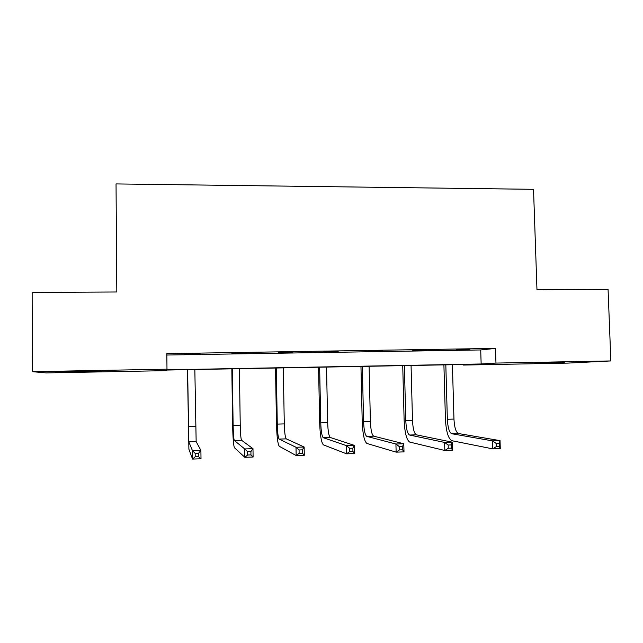 <?xml version="1.0" encoding="UTF-8"?>
<svg xmlns="http://www.w3.org/2000/svg" width="643" height="643" viewBox="0 0 643 643"><rect width="100%" height="100%" fill="white"/><g stroke="black" fill="none" stroke-linecap="round" stroke-linejoin="round"><path stroke-width="0.96" d="M76.252 371.324L101.152 371.284L80.279 371.871L55.234 371.911L76.252 371.324M564.506 362.226L534.759 363.11L564.506 362.226M567.737 363.102L463.322 365.063L476.487 364.26L166.818 370.055L166.714 370.641L46.248 372.908L32.279 371.678L166.987 369.178L166.858 369.846L481.149 363.978L495.962 363.078L610.85 360.94L567.737 363.102M463.306 364.509L463.322 365.063M610.85 360.94L608.069 289.358L536.969 289.736L533.529 189.323L116.037 183.93L116.809 291.986L32.15 292.436L32.279 371.678M246.832 353.216L231.914 353.457L246.824 352.999M338.186 351.753L323.734 351.978L338.178 351.536M426.695 350.331L412.702 350.556L426.695 350.122M166.834 355.024L480.715 349.953L495.496 348.402L166.826 353.626L166.987 369.178M469.929 349.631L456.152 349.856L469.929 349.43M382.786 351.03L368.568 351.263L382.786 350.821M292.87 352.477L278.194 352.71L292.862 352.26M200.045 353.963L184.887 354.213L200.045 353.746M495.496 348.402L495.962 363.078M480.715 349.953L481.149 363.978M445.816 364.838L447.351 419.26C447.817 427.627 449.264 432.442 451.699 433.72L492.442 440.873L500.029 440.624L500.278 448.597L492.691 448.862L451.9 440.712C448.251 438.703 446.089 431.469 445.422 419.011L443.903 364.87M452.407 364.71L453.958 419.075C454.424 427.426 455.903 432.241 458.403 433.519L500.029 440.624L499.217 443.34L496.171 443.445L496.267 446.652L499.322 446.547L499.217 443.34M496.267 446.652L492.691 448.862L492.442 440.873L496.171 443.445M499.322 446.547L500.278 448.597M404.383 365.61L405.781 420.442C406.191 428.873 407.445 433.736 409.543 435.03L444.602 442.432L452.326 442.183L452.551 450.221L444.827 450.486L409.72 442.079C406.585 440.037 404.72 432.739 404.125 420.184L402.735 365.642M411.062 365.481L412.485 420.249C412.902 428.672 414.188 433.527 416.342 434.821L452.326 442.183L451.273 444.924L448.171 445.028L448.267 448.259L451.37 448.163L451.273 444.924M448.267 448.259L444.827 450.486L444.602 442.432L448.171 445.028M451.37 448.163L452.551 450.221M362.33 366.397L363.592 421.639C363.946 430.135 364.991 435.046 366.735 436.364L395.927 444.016L403.788 443.758L403.997 451.876L396.136 452.142L366.904 443.461C364.292 441.387 362.724 434.025 362.21 421.374L360.956 366.422M369.106 366.269L370.392 421.446C370.754 429.934 371.839 434.829 373.639 436.147L403.788 443.758L402.502 446.539L399.343 446.644L399.424 449.907L402.582 449.803L402.502 446.539M399.424 449.907L396.136 452.142L395.927 444.016L399.343 446.644M402.582 449.803L403.997 451.876M319.635 367.193L320.761 422.861C321.058 431.421 321.894 436.372 323.276 437.714L346.408 445.631L354.397 445.374L354.582 453.556L346.585 453.829L323.421 444.868C321.355 442.754 320.101 435.327 319.667 422.588L318.558 367.217M326.523 367.065L327.665 422.668C327.97 431.212 328.846 436.155 330.285 437.497L354.397 445.374L352.862 448.179L349.647 448.284L349.72 451.579L352.935 451.474L352.862 448.179M349.72 451.579L346.585 453.829L346.408 445.631L349.647 448.284M352.935 451.474L354.582 453.556M276.305 368.005L277.278 424.099C277.511 432.723 278.138 437.722 279.15 439.081L296.005 447.271L304.139 447.006L304.292 455.268L296.158 455.541L279.271 446.29C277.76 444.144 276.836 436.653 276.482 423.809L275.517 368.021M283.29 367.876L284.286 423.898C284.536 432.514 285.195 437.497 286.264 438.864L304.139 447.006L302.339 449.851L299.067 449.955L299.132 453.283L302.403 453.17L302.339 449.851M299.132 453.283L296.158 455.541L296.005 447.271L299.067 449.955M302.403 453.17L304.292 455.268M232.3 368.825L233.12 425.353C233.305 434.049 233.706 439.089 234.333 440.479L244.694 448.943L252.98 448.677L253.109 457.012L244.822 457.294L234.438 447.737C233.505 445.559 232.903 437.996 232.637 425.055L231.826 368.841M239.397 368.696L240.241 425.152C240.434 433.832 240.876 438.864 241.559 440.254L252.98 448.677L250.907 451.555L247.579 451.659L247.635 455.011L250.963 454.898L250.907 451.555M247.635 455.011L244.822 457.294L244.694 448.943L247.579 451.659M250.963 454.898L253.109 457.012M187.627 369.661L188.809 441.886L192.466 450.647L200.897 450.373L201.002 458.78L192.562 459.07L188.897 449.216L187.459 369.669M194.837 369.532L196.155 441.661L200.897 450.373L198.55 453.283L195.167 453.395L195.207 456.779L198.591 456.667L198.55 453.283M195.207 456.779L192.562 459.07L192.466 450.647L195.167 453.395M198.591 456.667L201.002 458.78M453.958 419.075L447.351 419.26M458.403 433.519L451.699 433.72M412.485 420.249L405.781 420.442M416.342 434.821L409.543 435.03M370.392 421.446L363.592 421.639M373.639 436.147L366.735 436.364M327.665 422.668L320.761 422.861M330.285 437.497L323.276 437.714M284.286 423.898L277.278 424.099M286.264 438.864L279.15 439.081M240.241 425.152L233.12 425.353M241.559 440.254L234.333 440.479M195.52 426.422L188.286 426.63M196.155 441.661L188.809 441.886"/></g></svg>
